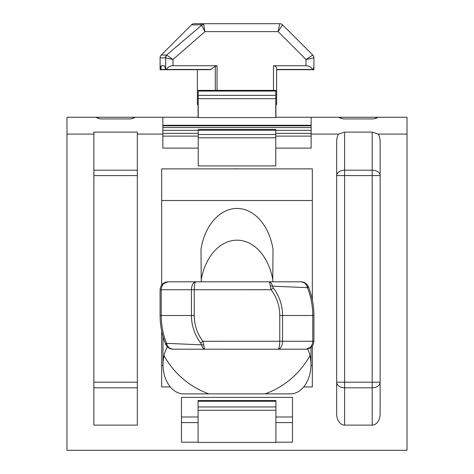 <?xml version="1.0" encoding="UTF-8"?>
<svg xmlns="http://www.w3.org/2000/svg" width="474" height="474" viewBox="0 0 474 474"><rect width="100%" height="100%" fill="white"/><g stroke="black" fill="none" stroke-linecap="round" stroke-linejoin="round"><path stroke-width="0.71" d="M310.985 346.613L310.985 364.69A29.187 20.637 -90 0 1 310.98 365.454C310.701 374.069 308.278 381.226 303.71 386.932A29.187 20.637 -90 0 1 290.349 393.87L183.651 393.87A29.187 20.637 -90 0 1 170.29 386.932C165.722 381.226 163.299 374.069 163.02 365.454A29.187 20.637 -90 0 1 163.015 364.69L163.015 336.528M163.015 364.69A29.187 20.637 -90 0 1 167.34 346.814M307.721 348.929A29.187 20.637 -90 0 1 310.985 364.69M201.237 281.805L200.988 249.354A52.158 36.883 -90 0 1 237 208.453A52.158 36.883 -90 0 1 273.012 249.354L272.763 281.799M312.33 365.454L310.98 365.454M312.33 200.526L161.67 200.526M163.02 365.454L161.67 365.454M303.71 386.932L312.33 386.932L312.33 346.026M201.219 279.66A52.158 36.883 -90 0 1 237 240.17A52.158 36.883 -90 0 1 272.781 279.66M374.922 118.595A10.843 7.928 -90 0 0 376.771 117.268L407.018 117.268L407.018 450.3L66.982 450.3L66.982 117.268L97.229 117.268A10.843 7.928 90 0 0 99.078 118.595M407.018 134.089L378.252 134.089A11.625 7.928 -90 0 1 380.124 141.59L380.124 413.915A11.216 7.928 -90 0 1 372.197 425.125L344.598 425.125A11.216 7.928 90 0 1 336.67 413.915L336.67 141.59A11.625 7.928 90 0 1 338.543 134.089L311.134 134.089L311.134 148.113L275.773 148.113M198.227 165.936L275.773 165.936L275.773 137.792L198.227 137.792L198.227 165.936M198.227 148.113L162.866 148.113L162.866 134.089L137.33 134.089L137.33 425.125L93.876 425.125L93.876 134.089L66.982 134.089M161.67 331.042L161.67 386.932L170.29 386.932M161.67 284.975L161.67 168.863L235.27 168.863A52.158 36.883 -90 0 1 238.73 168.863L312.33 168.863L312.33 299.965M198.085 442.212L181.495 442.212L181.495 397.372L292.505 397.372L292.505 442.212L275.915 442.212M198.085 442.438L275.915 442.438L275.915 410.247L198.085 410.247L198.085 442.438M377.843 117.268A7.928 5.605 180 0 1 372.197 118.938L344.598 118.938A7.928 5.605 180 0 1 338.951 117.268L311.134 117.268L311.134 134.089M338.543 134.089L344.598 132.098L372.197 132.098L378.252 134.089M311.134 117.268L275.773 117.268M338.951 117.268L340.018 117.268A10.843 7.928 90 0 0 341.867 118.595M376.771 117.268L340.018 117.268M132.133 118.595A10.843 7.928 -90 0 0 133.982 117.268L97.229 117.268M133.982 117.268L135.049 117.268A7.928 5.605 180 0 1 129.402 118.938L101.803 118.938A7.928 5.605 180 0 1 96.157 117.268M198.227 117.268L135.049 117.268M275.773 130.196L198.227 130.196L198.227 129.497L275.773 129.497L275.773 137.792M198.227 130.196L198.227 137.792M275.915 401.259L198.085 401.259L198.085 400.56L275.915 400.56L275.915 410.247M198.085 401.259L198.085 410.247M235.27 168.863L238.73 168.863M162.866 117.268L162.866 134.089M275.773 117.593L198.227 117.593L198.227 90.38L275.773 90.38L275.773 117.593M93.876 134.089L93.876 132.098L137.33 132.098L137.33 134.089M275.915 105.121L275.915 117.268M198.085 105.121L198.085 117.268M312.751 55.049A3.964 3.964 0 0 1 313.912 57.852L305.985 59.493L312.751 55.049L282.563 24.861L278.12 31.628L279.761 23.7L194.239 23.7A3.964 3.964 0 0 0 191.437 24.861L161.249 55.049A3.964 3.964 0 0 0 160.088 57.852L160.088 69.69L197.356 69.69L197.356 103.788L198.227 103.788M160.283 65.726A152.758 108.019 -0 0 0 160.645 69.459L160.787 69.459A150.91 106.709 -0 0 1 161.385 65.726L164.3 65.726L161.385 65.726M313.006 69.69L276.644 69.69L313.912 69.69L313.912 65.726M313.912 57.852L313.912 66.384L313.296 69.459L312.716 69.459C311.11 67.059 308.864 65.815 305.985 65.726L273.474 65.726C275.4 65.916 276.455 66.976 276.644 68.896L276.644 103.788A1.588 1.588 0 0 1 275.773 105.204A1.588 1.588 0 0 0 276.644 103.788L275.773 103.788M215.303 90.38L215.303 66.242L217.039 65.726L173.01 65.726C170.125 65.815 167.885 67.059 166.279 69.459L165.651 69.346L165.651 57.893L160.088 57.852A3.964 3.964 0 0 1 161.249 55.049L166.546 55.049L201.586 25.288L200.638 24.861L191.437 24.861A3.964 3.964 0 0 1 194.239 23.7M164.3 65.726L165.651 69.346M215.303 66.242L210.409 69.69L165.989 69.69M160.088 69.459L211.043 69.459M313.912 69.459L276.644 69.459M200.638 24.861A3.964 3.164 90 0 1 202.878 23.7L203.749 24.553L204.958 31.628L201.586 25.288A3.964 3.496 161.2 0 1 203.749 24.553M305.985 65.726L305.985 59.493L278.12 31.628L204.958 31.628L173.01 59.493L165.651 57.893A3.964 3.632 113.5 0 1 166.824 55.197L173.01 59.493L173.01 65.726M165.462 57.852A3.964 3.685 90 0 1 166.546 55.049A7.228 1.677 70.2 0 1 166.824 55.197M282.563 24.861A3.964 3.964 0 0 0 279.761 23.7A3.964 3.964 0 0 1 282.563 24.861M198.227 105.204A1.588 1.588 0 0 1 197.356 103.788M165.657 344.243L165.467 343.763A76.912 76.912 0 0 1 160.088 315.506L160.082 289.738C160.562 284.933 163.204 282.285 168.009 281.805L300.99 281.793C304.426 281.941 306.879 283.594 308.343 286.764L308.533 287.238A76.912 76.912 0 0 1 313.912 315.494L313.918 341.262C313.438 346.073 310.796 348.716 305.991 349.196L173.01 349.208C169.573 349.06 167.121 347.406 165.657 344.243A3.964 0.634 158.1 0 0 166.83 344.243C168.063 347.406 170.125 349.06 173.01 349.208L168.649 347.898M217.039 349.202L273.48 349.196M162.392 284.139L168.009 281.805C163.909 282.285 161.652 284.933 161.243 289.738L161.249 315.506A75.751 75.751 0 0 0 166.546 343.336L201.592 344.853L200.638 342.963A45.563 45.563 0 0 1 191.437 315.506L191.431 289.733C191.697 284.927 193.185 282.285 195.875 281.805C194.879 282.285 194.334 284.927 194.233 289.733L194.239 315.506A42.761 42.761 0 0 0 202.878 341.274L203.749 344.853C204.016 347.638 204.418 349.089 204.958 349.202C203.447 349.089 202.321 347.638 201.592 344.853A3.964 1.766 170.2 0 0 203.749 344.853M311.608 346.861L305.991 349.196C310.091 348.716 312.348 346.073 312.757 341.262L312.751 315.494A75.751 75.751 0 0 0 307.454 287.665L272.408 286.148L273.362 288.038L271.122 289.727L270.251 286.148C269.984 283.363 269.582 281.912 269.042 281.799C270.553 281.912 271.679 283.363 272.408 286.148A3.964 1.766 170.2 0 0 270.251 286.148M273.362 288.038A45.563 45.563 0 0 1 282.563 315.494L282.569 341.268C282.303 346.073 280.815 348.716 278.125 349.196C279.121 348.716 279.666 346.073 279.767 341.268L279.761 315.494A42.761 42.761 0 0 0 271.122 289.727L160.082 289.738M194.239 315.506L160.088 315.506A76.912 76.912 0 0 0 165.467 343.763L166.546 343.336A7.228 2.382 75.7 0 0 166.83 344.243M279.761 315.494L313.912 315.494A76.912 76.912 0 0 0 308.533 287.238L307.454 287.665A7.228 2.382 -104.3 0 0 307.17 286.764C305.937 283.594 303.875 281.941 300.99 281.793L305.351 283.102M313.918 341.262L202.878 341.274L200.638 342.963M307.17 286.764A3.964 0.634 -21.9 0 1 308.343 286.764M265.108 393.87A83.258 83.258 0 0 0 309.96 355.607M164.04 355.607A83.258 83.258 0 0 0 208.892 393.87M344.598 382.198L336.67 382.198A7.928 5.605 180 0 0 344.598 387.803L344.598 175.599L336.67 175.599A7.928 5.41 0 0 1 344.598 170.196L344.598 175.599L372.197 175.599L372.197 387.803A7.928 5.605 180 0 0 380.124 382.198L344.598 382.198M344.598 425.125L344.598 387.803L372.197 387.803L372.197 425.125M372.197 132.098L372.197 175.599L380.124 175.599A7.928 5.41 0 0 0 372.197 170.196L344.598 170.196L344.598 132.098M275.773 134.486L198.227 134.486M275.915 406.953L198.085 406.953M311.134 125.823L162.866 125.823M311.134 127.571L162.866 127.571M311.134 130.356L275.773 130.356M198.227 130.356L162.866 130.356M311.134 133.354L275.773 133.354M198.227 133.354L162.866 133.354M311.134 136.109L275.773 136.109M198.227 136.109L162.866 136.109M292.505 416.996L275.915 416.996M198.085 416.996L181.495 416.996M292.505 422.601L275.915 422.601M198.085 422.601L181.495 422.601M137.33 170.196L93.876 170.196M137.33 175.599L93.876 175.599M137.33 382.198L93.876 382.198M137.33 387.803L93.876 387.803M275.773 98.669L198.227 98.669M275.773 95.363L198.227 95.363M275.773 91.073L198.227 91.073M217.039 65.726L217.039 90.38M273.474 90.38L273.474 65.726M162.866 125.272L311.134 125.272M160.716 69.69L198.582 69.69"/></g></svg>
